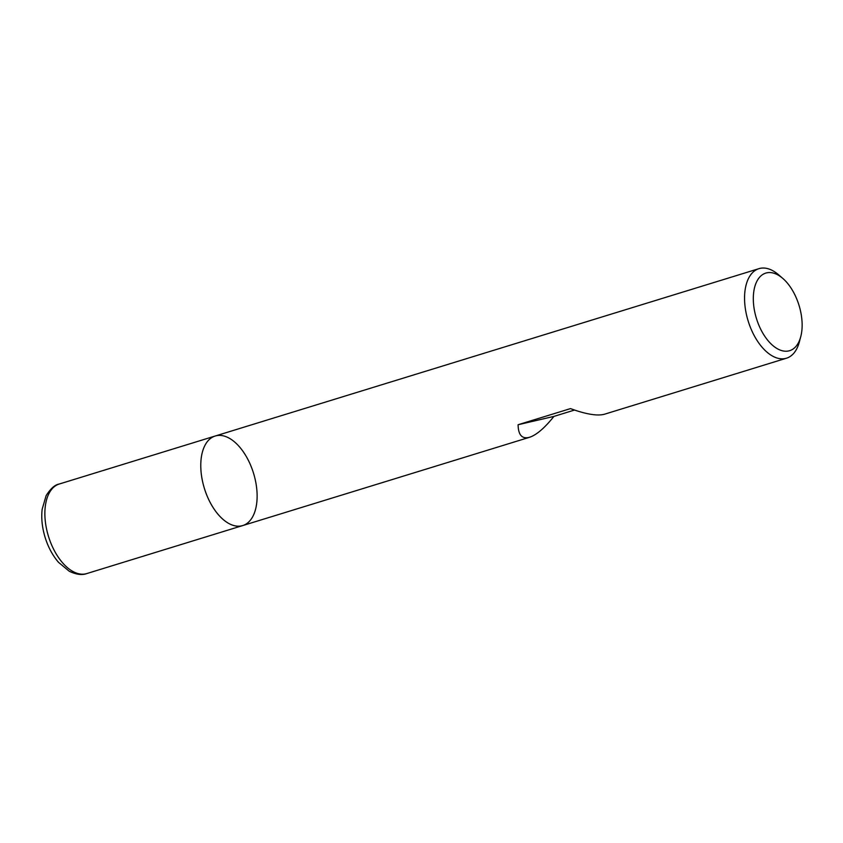 <?xml version="1.0" encoding="UTF-8"?>
<svg xmlns="http://www.w3.org/2000/svg" width="843" height="843" viewBox="0 0 843 843"><rect width="100%" height="100%" fill="white"/><g stroke="black" fill="none" stroke-linecap="round" stroke-linejoin="round"><path stroke-width="1.26" d="M800.713 336.831L799.269 342.205A46.839 25.711 -107.1 0 1 786.508 358.191A46.839 25.711 -107.1 0 1 748.152 320.993A46.839 25.711 -107.1 0 1 758.953 268.654A46.839 25.711 -107.1 0 1 778.489 274.702L782.704 278.327A40.59 22.287 72.9 0 0 754.074 289.834A40.59 22.287 72.9 0 0 770.565 343.428A40.59 22.287 72.9 0 0 800.713 336.831A40.59 22.287 72.9 0 0 799.47 306.831A40.59 22.287 72.9 0 0 782.704 278.327M86.829 573.556C82.056 575.358 76.186 574.568 69.21 571.206L58.504 562.323C52.277 555.063 47.651 546.222 44.637 535.79C42.034 526.548 41.202 517.718 42.15 509.309L46.091 495.726C50.58 488.571 54.974 484.672 59.273 484.019A46.839 25.711 72.9 0 0 47.956 534.631A46.839 25.711 72.9 0 0 86.829 573.556L242.731 525.568A46.839 25.711 -107.1 0 1 204.375 488.36A46.839 25.711 -107.1 0 1 215.165 436.031A46.839 25.711 72.9 0 0 203.858 486.643A46.839 25.711 72.9 0 0 242.731 525.568A46.839 25.711 72.9 0 0 253.532 473.239A46.839 25.711 72.9 0 0 215.165 436.031L758.953 268.654M786.508 358.191L604.389 414.25C597.329 416.147 586.022 414.271 570.479 408.613L518.097 424.735C518.287 435.125 522.133 439.298 529.615 437.264C536.559 434.935 544.662 427.981 553.925 416.4L574.526 410.056M553.925 416.4L518.097 424.735M242.731 525.568L529.615 437.264M59.273 484.019L215.165 436.031"/></g></svg>
